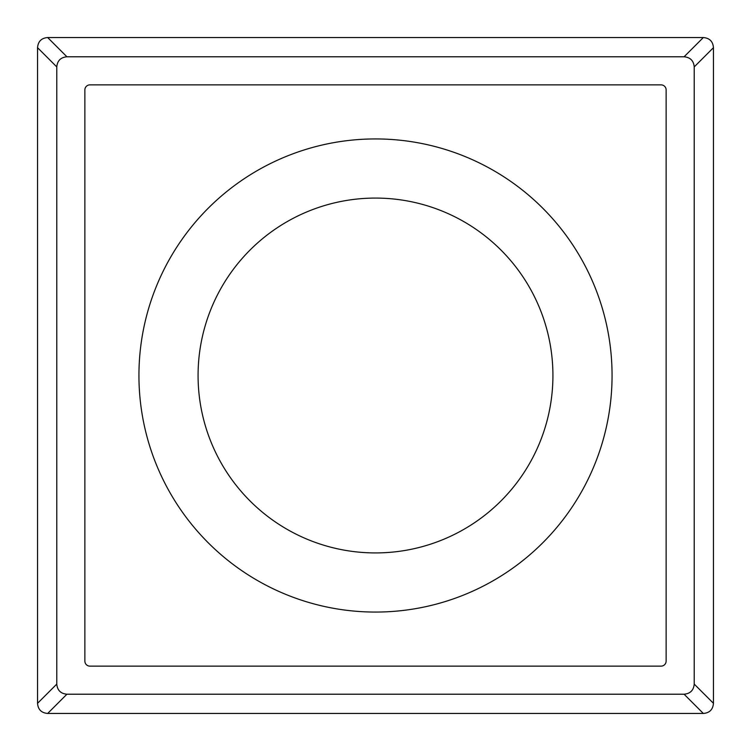 <?xml version="1.0" encoding="UTF-8"?>
<svg xmlns="http://www.w3.org/2000/svg" width="751" height="751" viewBox="0 0 751 751"><rect width="100%" height="100%" fill="white"/><g stroke="black" fill="none" stroke-linecap="round" stroke-linejoin="round"><path stroke-width="0.56" stroke-dasharray="3.75 2.82" d="M198.076 375.5A177.424 177.424 0 0 0 375.5 552.924A177.424 177.424 0 0 0 552.924 375.5A177.424 177.424 0 0 0 375.5 198.076A177.424 177.424 0 0 0 198.076 375.5M375.5 612.065A236.565 236.565 0 0 0 612.065 375.5A236.565 236.565 0 0 0 375.5 138.935A236.565 236.565 0 0 0 138.935 375.5A236.565 236.565 0 0 0 375.5 612.065A236.565 236.565 0 0 1 138.935 375.5A236.565 236.565 0 0 1 375.5 138.935A236.565 236.565 0 0 1 612.065 375.5A236.565 236.565 0 0 1 375.5 612.065A236.565 236.565 0 0 1 138.935 375.5A236.565 236.565 0 0 1 375.5 138.935A236.565 236.565 0 0 1 612.065 375.5A236.565 236.565 0 0 1 375.5 612.065M84.863 89.932L84.863 661.068A5.069 5.069 0 0 0 89.932 666.137L661.068 666.137A5.069 5.069 0 0 0 666.137 661.068L666.137 89.932A5.069 5.069 0 0 0 661.068 84.863L89.932 84.863A5.069 5.069 0 0 0 84.863 89.932"/><path stroke-width="1.13" d="M198.076 375.5A177.424 177.424 0 0 0 375.5 552.924A177.424 177.424 0 0 0 552.924 375.5A177.424 177.424 0 0 0 375.5 198.076A177.424 177.424 0 0 0 198.076 375.5M375.5 612.065A236.565 236.565 0 0 0 612.065 375.5A236.565 236.565 0 0 0 375.5 138.935A236.565 236.565 0 0 0 138.935 375.5A236.565 236.565 0 0 0 375.5 612.065M84.863 89.932L84.863 661.068A5.069 5.069 0 0 0 89.932 666.137L661.068 666.137A5.069 5.069 0 0 0 666.137 661.068L666.137 89.932A5.069 5.069 0 0 0 661.068 84.863L89.932 84.863A5.069 5.069 0 0 0 84.863 89.932M47.679 37.55L703.321 37.55C709.573 38.066 712.952 41.446 713.45 47.679L713.45 703.321C712.934 709.573 709.554 712.952 703.321 713.45L47.679 713.45C41.427 712.934 38.048 709.554 37.55 703.321L37.55 47.679C38.066 41.427 41.446 38.048 47.679 37.55L66.914 56.785C60.718 57.339 57.339 60.718 56.785 66.914L56.785 684.086C57.339 690.282 60.718 693.661 66.914 694.215L684.086 694.215C690.282 693.661 693.661 690.282 694.215 684.086L694.215 66.914C693.661 60.718 690.282 57.339 684.086 56.785L66.914 56.785M37.55 47.679L56.785 66.914M37.55 703.321L56.785 684.086M47.679 713.45L66.914 694.215M703.321 713.45L684.086 694.215M713.45 703.321L694.215 684.086M713.45 47.679L694.215 66.914M703.321 37.55L684.086 56.785"/></g></svg>
